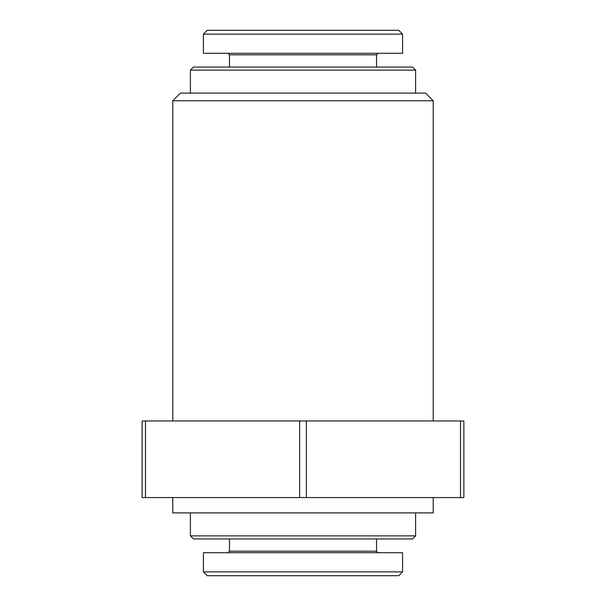 <?xml version="1.0" encoding="UTF-8"?>
<svg xmlns="http://www.w3.org/2000/svg" width="606" height="606" viewBox="0 0 606 606"><rect width="100%" height="100%" fill="white"/><g stroke="black" fill="none" stroke-linecap="round" stroke-linejoin="round"><path stroke-width="0.91" d="M172.778 100.77L433.222 100.77L425.563 93.112L180.436 93.112L172.778 100.77L172.778 420.965M460.507 497.564L463.863 497.564L463.863 420.965L460.507 420.965L460.507 497.564L306.356 497.564L306.356 420.965L299.644 420.965L299.644 497.564L306.356 497.564M299.644 497.564L145.493 497.564L145.493 420.965L142.137 420.965L142.137 497.564L145.493 497.564M172.778 497.564L172.778 512.888L433.222 512.888L433.222 497.564M306.356 420.965L460.507 420.965M145.493 420.965L299.644 420.965M415.602 70.129L412.542 67.069L193.458 67.069L190.398 70.129L415.602 70.129L415.602 93.112M303 34.133L240.241 34.133M402.589 34.133L398.763 30.3L207.26 30.3L203.427 34.133L402.589 34.133L402.581 53.283L203.419 53.283L203.419 34.133M227.932 53.283L229.462 54.813L376.538 54.813L378.068 53.283M190.398 535.871L193.458 538.931L412.542 538.931L415.602 535.871L190.398 535.871L190.398 512.888M303 571.867L365.759 571.867M203.411 571.867L207.237 575.7L398.74 575.7L402.573 571.867L203.411 571.867L203.419 552.717L402.581 552.717L402.581 571.867M378.068 552.717L376.538 551.187L229.462 551.187L227.932 552.717M433.222 420.965L433.222 100.77M190.398 70.129L190.398 93.112M229.462 54.813L229.462 67.069M376.538 54.813L376.538 67.069M415.602 535.871L415.602 512.888M376.538 551.187L376.538 538.931M229.462 551.187L229.462 538.931"/></g></svg>
